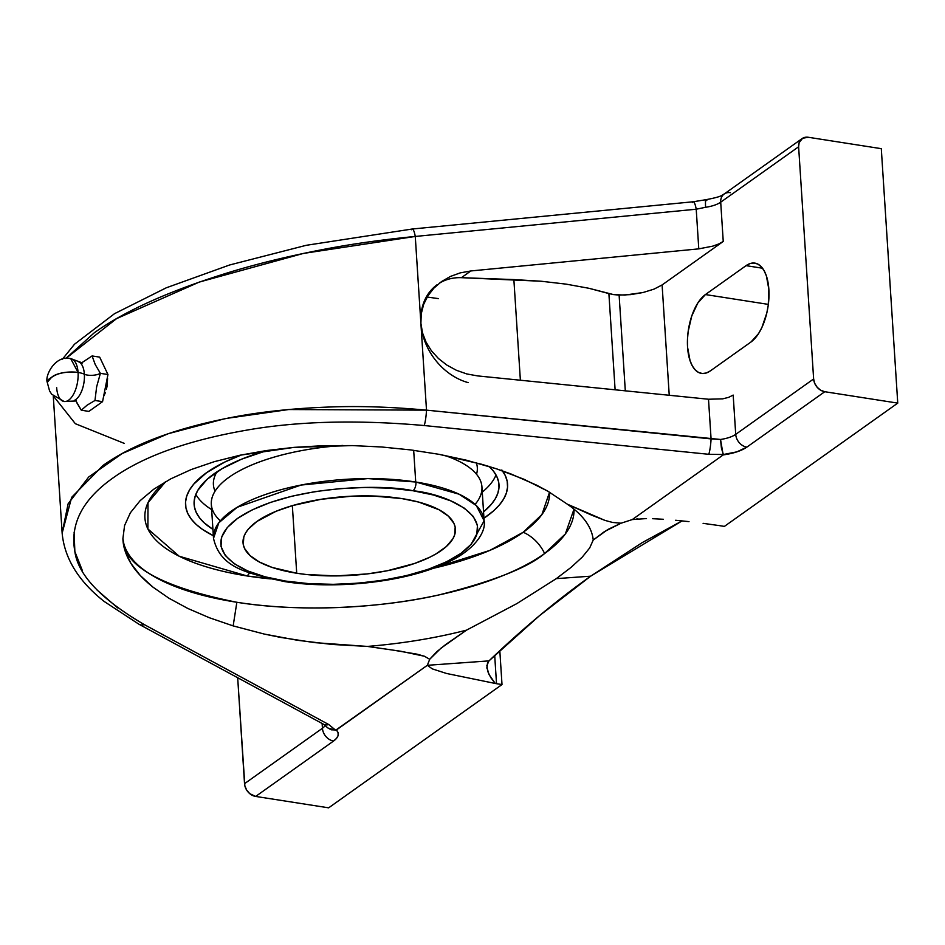 <?xml version="1.0" encoding="UTF-8"?>
<svg xmlns="http://www.w3.org/2000/svg" width="945" height="945" viewBox="0 0 945 945"><rect width="100%" height="100%" fill="white"/><g stroke="black" fill="none" stroke-linecap="round" stroke-linejoin="round"><path stroke-width="1.42" d="M427.164 297.037L438.515 298.632M270.305 578.883A202.726 75.281 -3.7 0 1 247.188 575.977A202.726 75.281 -3.7 0 1 165.647 481.666L147.999 502.705L147.892 528.952L179.196 556.239L247.188 575.977L276.389 579.439M433.023 568.37L489.758 550.439L523.211 532.259A36.04 28.704 -125.5 0 1 544.615 553.534C527.877 567.732 492.499 581.565 438.48 595.031C384.414 607.375 303.026 612.986 236.852 602.272C161.371 587.117 123.393 565.89 122.909 538.591L124.586 525.503L130.398 512.757L140.12 500.661L153.622 489.309L170.761 478.855L191.185 469.559L214.385 461.644L240.184 455.183L294.155 447.363L352.19 445.579L381.626 446.985L410.744 449.926L439.082 454.332L481.737 464.279L496.586 468.85L523.943 479.245L547.71 491.116L567.354 504.193A243.255 90.342 -3.7 0 1 587.979 524.794A243.255 90.342 -3.7 0 1 593.236 540.02L589.692 547.946L582.321 557.042L571.087 567.366L556.31 578.635L590.66 576.178C556.392 600.547 522.49 628.791 488.978 660.886L427.341 665.304L429.703 659.279L441.008 648.152L466.523 630.138L516.832 603.619L556.31 578.635L516.832 603.619L466.523 630.138A243.255 90.342 -3.7 0 1 367.357 646.427L332.108 644.443L297.486 640.285L264.257 634.06L233.155 625.897L236.852 602.272A226.044 83.94 176.3 0 0 544.615 553.534A226.044 83.94 176.3 0 0 574.005 509.166L565.358 533.949L544.615 553.534A36.04 28.704 54.5 0 0 523.211 532.259A202.726 75.281 -3.7 0 1 433.023 568.37M69.8 358.58A21.688 10.371 98.9 0 1 78.069 372.46A19.774 7.347 -3.7 0 1 84.365 374.22A19.857 9.497 -81.1 0 1 74.336 400.396A19.857 9.497 -81.1 0 0 84.365 374.22A9.887 3.674 176.3 0 0 100.383 373.346L96.638 386.8L94.972 400.479L87.07 405.204L81.282 410.213L75.765 400.597M470.941 544.533L484.123 520.837L476.363 505.599L459.093 494.2L415.954 482.044A6.816 3.272 98.9 0 1 412.989 490.75C448.213 494.07 506.461 519.774 460.912 553.404C412.351 586.561 315.843 588.014 285.685 581.092L285.473 581.057A6.816 3.272 98.9 0 1 283.961 581.47A6.816 3.272 98.9 0 1 282.72 580.608M77.029 403.137L81.282 410.213L87.07 405.204L94.972 400.479L102.556 401.66L107.954 374.527L102.556 401.66L94.972 400.479L96.638 386.8L100.383 373.346L107.954 374.527L99.674 357.127L107.954 374.527L100.383 373.346L95.221 364.522L92.09 355.946L99.674 357.127L92.09 355.946L81.223 363.14L92.09 355.946L95.221 364.522L100.383 373.346A9.887 3.674 -3.7 0 1 84.365 374.22A19.857 9.497 -81.1 0 0 78.813 361.911A19.857 9.497 -81.1 0 1 84.365 374.22A19.774 7.347 176.3 0 0 78.069 372.46L70.721 358.639C55.353 354.623 44.628 375.803 47.25 382.323L51.373 377.563C57.361 373.039 66.256 371.338 78.069 372.46A18.676 6.934 176.3 0 0 51.373 377.563A18.676 6.934 176.3 0 0 47.25 382.394M619.117 295.088L625.306 390.84L619.117 295.088L630.764 294.616L643.025 292.525L654.034 289.123L662.102 284.941L669.237 395.27L662.102 284.941L654.034 289.123L643.025 292.525L624.751 295.064L613.482 294.592L619.117 295.088M421.092 313.846L420.891 323.296L421.269 313.716L423.62 304.467L427.884 295.856L433.897 288.142L441.48 281.61L450.363 276.46L460.274 272.869L470.858 270.955L461.408 277.676L541.119 281.232L566.244 284.15L588.924 288.284L608.887 293.576L615.112 389.801L608.887 293.576L613.482 294.592L588.924 288.284L566.244 284.15L541.119 281.232L513.867 279.578L520.376 380.233L513.867 279.578L461.408 277.676A56.995 45.36 54.6 0 0 439.201 283.311M401.731 498.558A106.419 39.513 -3.7 0 1 455.419 529.035A106.419 39.513 -3.7 0 1 403.739 566.846A106.419 39.513 -3.7 0 1 296.718 573.237L292.348 505.634L296.718 573.237L306.026 574.477L336.054 575.918L367.215 573.922L387.296 570.745L414.442 563.515L429.55 557.337L435.976 553.912L446.264 546.6L452.832 538.863L454.628 534.941L455.171 527.145L453.919 523.365L448.391 516.183L439.059 509.768L418.741 502.09L401.731 498.558L372.673 495.983L352.012 496.172L321.064 499.303L292.548 505.575L276.105 511.257L256.886 521.475L248.417 529.035L245.629 532.933L243.822 536.866L243.278 544.651L244.542 548.443L250.059 555.613L259.391 562.027L272.184 567.449L296.718 573.237A106.419 39.513 -3.7 0 1 243.042 542.773A106.419 39.513 -3.7 0 1 294.722 504.961A106.419 39.513 -3.7 0 1 401.731 498.558M501.842 469.984L505.28 475.548L507.181 481.288L507.548 487.159L506.355 493.089L503.626 499.043L499.385 504.961L493.68 510.772L483.958 518.203A161.335 59.913 176.3 0 0 502.492 470.858M247.188 575.977L249.645 572.894L247.188 575.977M549.553 492.191A202.726 75.281 -3.7 0 1 523.211 532.259L541.898 514.588L549.553 492.191M220.362 520.86A135.596 50.357 176.3 0 1 342.929 445.449A135.596 50.357 176.3 0 0 211.314 504.417L213.511 538.343A135.596 50.357 -3.7 0 1 279.366 490.16A135.596 50.357 -3.7 0 1 415.729 482.009L413.674 450.304L415.729 482.009A135.596 50.357 -3.7 0 1 415.954 482.044A135.596 50.357 -3.7 0 1 484.123 520.837C486.391 531.397 474.638 551.963 441.008 565.252C400.172 582.722 333.349 589.562 284.008 581.47C246.456 573.095 220.279 567.933 213.511 538.343L218.838 522.774L237.148 507.311L301.018 485.057L367.853 478.583L415.729 482.009A135.596 50.357 176.3 0 1 415.954 482.044A6.816 3.272 -81.1 0 1 412.989 490.75L433.531 495.038L450.824 500.885L464.231 508.091L473.221 516.36L477.461 525.373L476.764 534.799L471.177 544.261L460.912 553.404L446.359 561.873L428.073 569.351L406.775 575.54L383.257 580.206L358.427 583.171L333.254 584.329L308.696 583.632L285.473 581.057C250.248 577.738 192 552.034 237.549 518.403C286.111 485.246 382.619 483.793 412.776 490.715L389.765 488.175L365.207 487.466L340.023 488.624L315.205 491.589L291.686 496.267L270.376 502.457L252.102 509.934L237.549 518.403L227.272 527.546L221.697 537.008L221 546.434L225.229 555.447L234.218 563.716L247.625 570.91L264.931 576.769L285.473 581.057A6.816 3.272 -81.1 0 1 283.961 581.47M482.269 492.109A152.759 56.724 176.3 0 0 496.007 474.969A152.759 56.724 176.3 0 1 482.269 492.109M489.144 466.476A152.759 56.724 -3.7 0 1 498.995 484.702A152.759 56.724 -3.7 0 1 483.545 511.871L491.258 504.406L495.274 498.806L497.861 493.172L498.984 487.549L498.641 481.997L496.834 476.552L493.573 471.295L488.908 466.251M475.087 504.394A135.596 50.357 176.3 0 0 444.469 455.36A135.596 50.357 176.3 0 1 481.938 486.911L484.123 520.837M195.816 494.377A152.759 56.724 176.3 0 0 211.656 509.603A152.759 56.724 176.3 0 1 195.816 494.377M215.047 491.176A132.217 49.105 -3.7 0 1 217.019 471.791A132.217 49.105 176.3 0 0 214.645 490.219L215.035 491.199M476.552 474.295L476.8 473.256A132.217 49.105 176.3 0 0 476.351 462.766A132.217 49.105 -3.7 0 1 476.528 474.272M64.933 401.542A21.688 10.371 -81.1 0 0 78.069 372.46A21.688 10.371 98.9 0 1 64.933 401.542A21.688 10.371 98.9 0 1 56.676 387.674M212.932 529.377A152.759 56.724 -3.7 0 1 194.115 504.417A152.759 56.724 -3.7 0 1 267.305 450.422L241.589 459.175L222.028 468.696L207.262 479.198L197.836 490.301L195.249 495.936L194.127 501.559L194.469 507.111L196.276 512.556L199.537 517.813L204.203 522.857L212.932 529.377M213.346 535.709L202.584 529.472L196.206 524.44L191.268 519.124L187.831 513.56L185.929 507.819L185.563 501.949L186.756 496.019L189.484 490.065L193.725 484.147L206.565 472.689L224.78 462.058L241.53 454.899A161.335 59.913 176.3 0 0 213.346 535.709M81.282 410.213L88.865 411.394L81.282 410.213M102.556 401.66L88.865 411.394L102.556 401.66M323.485 724.224A12.013 8.245 -61.6 0 0 328.754 724.543L144.29 624.598A12.013 8.245 118.4 0 1 139.021 624.279L323.485 724.224L327.95 728.028L335.664 730.225L328.754 724.543A12.013 8.245 118.4 0 1 323.414 724.189M82.51 570.945L74.856 551.549C69.871 524.038 82.546 499.539 112.868 478.04C143.049 456.506 187.157 440.63 245.192 430.412C296.647 421.21 356.324 419.58 424.199 425.534A12.013 1.512 -84.2 0 0 426.502 410.142L711.077 438.893A12.013 1.512 95.8 0 1 708.762 454.297L723.374 454.51L721.437 448.202L720.527 439.472L711.077 438.893L708.502 399.239L722.712 398.849L728.689 397.337L733.178 395.081L735.718 434.357A24.027 8.918 -3.7 0 1 720.527 439.472L723.185 454.923C733.533 453.435 741.423 450.836 746.857 447.127A12.013 9.556 -125.4 0 1 735.718 434.357A24.027 8.918 -3.7 0 1 720.527 439.472L426.502 410.142A12.013 1.512 95.8 0 1 424.199 425.534L708.762 454.297A12.013 1.512 -84.2 0 0 711.077 438.893L708.502 399.239L477.65 375.909L466.806 373.948L456.435 370.298L446.879 365.101L438.445 358.521L431.428 350.784L426.053 342.137L422.51 332.876L420.891 323.296L422.332 332.994M723.374 454.51L736.876 451.864L746.857 447.127L824.772 391.714L820.732 390.25L817.189 387.308L814.696 383.339L813.633 378.957L798.62 146.77L813.633 378.957L735.718 434.357A12.013 9.556 54.6 0 0 746.857 447.127L824.772 391.714A12.013 9.556 -125.4 0 1 813.633 378.957L735.718 434.357L733.178 395.081L728.689 397.337L722.712 398.849L708.502 399.239L477.65 375.909L466.806 373.948L456.435 370.298L446.879 365.101L438.445 358.521L431.428 350.784L426.053 342.137L422.51 332.876L420.891 323.296A56.995 45.36 54.6 0 0 468.2 382.63M593.236 540.02L607.859 529.495L621.066 523.199L632.252 519.585L646.486 518.557L632.252 519.585L723.185 454.923L632.252 519.585L621.066 523.199L612.537 522.443L604.977 520.4L567.354 504.193A243.255 90.342 -3.7 0 1 593.236 540.02L604.516 531.562L621.066 523.199L612.537 522.443L604.977 520.4L591.877 515.261L567.354 504.193L547.71 491.116L536.311 485.009L510.678 473.847L496.586 468.85L466.228 460.156L439.082 454.332L410.744 449.926L381.626 446.985L352.19 445.579L322.883 445.697L294.155 447.363L266.455 450.541L240.184 455.183L214.385 461.644L191.185 469.559L170.761 478.855L153.622 489.309L140.12 500.661L130.398 512.757L124.586 525.503L122.909 538.591L125.118 551.041L130.953 563.433L140.309 575.54L153.043 587.199L168.954 598.232L187.819 608.462L209.329 617.723L233.155 625.897L209.329 617.723L187.819 608.462L168.954 598.232L153.043 587.199C143.073 579.202 135.714 571.276 130.953 563.433C125.779 554.951 123.098 546.671 122.909 538.591A226.044 83.94 176.3 0 0 236.852 602.272L233.155 625.897L264.257 634.06L280.653 637.426L314.673 642.635L367.357 646.427L392.399 650.006L416.993 654.153L424.435 656.243L429.703 659.279L436.649 651.837L445.733 644.49L466.523 630.138A243.255 90.342 -3.7 0 1 367.357 646.427L400.727 651.235L424.435 656.243L429.703 659.279L427.341 665.304L336.408 729.965L338.05 732.623L338.121 735.434L336.609 738.281L333.585 741.022L255.67 796.434L249.752 793.646L246.68 790.126L244.861 785.874L237.679 677.73L244.531 783.677L322.434 728.264L244.531 783.677A12.013 9.556 54.6 0 0 255.67 796.434L328.647 807.833L502.008 684.546L496.527 683.696L502.008 684.546L499.81 650.656L502.008 684.546L328.647 807.833L255.67 796.434L333.585 741.022A12.013 9.556 -125.4 0 1 322.434 728.264A24.027 8.918 -3.7 0 0 325.186 725.276A24.027 8.918 -3.7 0 1 322.434 728.264A12.013 9.556 54.6 0 0 333.585 741.022C338.664 737.254 339.609 733.568 336.408 729.965L331.293 729.812L327.95 728.028M322.434 728.264L322.127 723.492L322.434 728.264M486.852 667.229L489.002 674.482L495.227 683.459A17.719 6.58 176.3 0 0 496.527 683.696A17.719 6.58 -3.7 0 1 495.227 683.459L446.548 673.478L432.326 668.895L427.341 665.304L488.978 660.886L486.864 665.528L487.726 671.411L490.738 677.565L495.227 683.459L446.548 673.478L432.326 668.895L427.341 665.304L335.664 730.225L328.754 724.543L144.29 624.598C101.21 599.354 78.057 575.009 74.856 551.549L74.112 532.118M117.641 607.883L96.886 589.869M424.199 425.534L708.762 454.297M703.104 523.341L717.55 525.361L703.104 523.341M675.628 520.258L688.999 521.628L675.628 520.258M652.652 518.699L663.39 519.278L652.652 518.699M636.847 518.864L637.922 518.77M824.772 391.714L897.75 403.113L724.39 526.4L718.909 525.538A17.719 6.58 176.3 0 0 717.55 525.361A17.719 6.58 -3.7 0 1 718.909 525.538L724.39 526.4L897.75 403.113L881.295 148.672L808.318 137.273L802.648 138.242L799.127 142.636L798.62 146.77L720.704 202.183L723.244 241.459L662.102 284.941L723.244 241.459L718.779 243.94L723.244 241.459L720.704 202.183L798.62 146.77A12.013 9.556 -125.4 0 1 802.081 138.608A12.013 9.556 -125.4 0 1 808.318 137.273L881.295 148.672L897.75 403.113L824.772 391.714M746.066 265.651A41.19 19.703 98.9 0 1 754.89 263.123A41.19 19.703 98.9 0 1 768.911 297.97A41.19 19.703 98.9 0 1 751.003 341.984L710.356 370.889A41.19 19.703 98.9 0 1 701.521 373.429A41.19 19.703 98.9 0 1 687.511 338.57A41.19 19.703 98.9 0 1 705.419 294.556L746.066 265.651L762.52 268.226L746.066 265.651L750.082 263.56L754.027 263.029L757.772 264.057L761.162 266.608L764.068 270.601L766.371 275.857L768.864 289.359L768.261 305.07L766.808 313.008L761.883 327.525L758.587 333.55L751.003 341.984L710.356 370.889L706.34 372.98L702.383 373.523L698.639 372.495L695.26 369.932L692.354 365.951L690.051 360.683L687.558 347.181L687.464 339.456L688.161 331.471L691.764 315.961L697.823 302.991L705.419 294.556L768.344 304.385L705.419 294.556L746.066 265.651M441.421 281.645L450.363 276.46L460.274 272.869M437.311 284.575A56.995 45.36 54.6 0 0 420.891 323.296L426.502 410.142L288.662 409.539L225.548 418.54L168.245 433.696L122.212 453.529L88.724 476.989L68.134 503.756L62.134 532.874M461.408 277.676L470.858 270.955L698.78 248.866L712.837 246.125L718.779 243.94L712.837 246.125L698.78 248.866L696.217 209.211L705.513 207.298A24.027 8.918 176.3 0 0 720.704 202.183A12.013 9.556 -125.4 0 1 724.118 194.056A12.013 9.556 -125.4 0 1 730.402 192.674M138.962 624.255A12.013 8.245 -61.6 0 0 144.29 624.598M107.565 378.213L107.21 385.465L107.565 378.213M106.466 389.104L107.21 385.465L106.466 389.104M103.997 395.778L105.367 392.6L103.997 395.778M496.527 683.696L494.696 655.44L496.527 683.696M486.97 668.375L487.514 662.977L488.978 660.886L539.536 615.632L590.66 576.178L642.175 542.643L682.089 520.884L590.66 576.178L556.31 578.635L571.087 567.366L582.321 557.042M706.163 199.655C723.362 196.395 721.318 195.178 724.165 194.02A12.013 9.556 54.6 0 0 720.704 202.183A24.027 8.918 176.3 0 1 705.513 207.298L705.454 200.895L705.513 207.298L696.217 209.211L415.268 236.451L420.891 323.296L421.269 313.716L423.62 304.467L427.884 295.856L433.897 288.142L441.48 281.61M706.931 200.127L705.998 199.726L705.454 200.895L706.73 200.482M470.858 270.955L698.78 248.866L696.217 209.211A12.013 2.445 -95.5 0 0 693.205 201.769A12.013 2.445 84.5 0 1 696.217 209.211L415.268 236.451C381.154 239.77 349.815 244.235 321.253 249.846C288.402 256.225 258.351 263.537 231.123 271.77C171.175 290.103 125.567 310.433 94.311 332.758L65.807 358.509L116.566 318.63L199.383 282.035L303.439 253.425L415.268 236.451A12.013 2.445 -95.5 0 0 412.292 229.009M139.021 624.279L104.151 601.445C78.482 581.128 64.473 558.353 62.146 533.134L71.655 497.33L102.899 465.531C134.155 443.205 179.999 426.62 240.432 415.8C267.896 411.016 298.218 408.075 331.411 406.952C360.269 405.913 391.974 406.976 426.502 410.142L415.268 236.451A12.013 2.445 84.5 0 0 412.256 229.009L693.205 201.769A12.013 2.445 84.5 0 0 692.484 202.49M706.128 199.667L693.205 201.769M411.536 229.729A12.013 2.445 84.5 0 1 412.256 229.009L306.239 245.31L229.6 264.99L166.249 287.812L114.522 313.681L74.501 344.228L62.476 359.135M124.279 443.394L75.352 423.714L53.735 396.463M75.647 399.664L76.474 400.963L64.024 401.483L51.68 394.219L49.589 390.958L47.25 382.323M81.235 363.919L82.416 362.927L70.721 358.639M724.165 194.02L802.081 138.608M62.146 533.134L53.274 396.026"/></g></svg>
